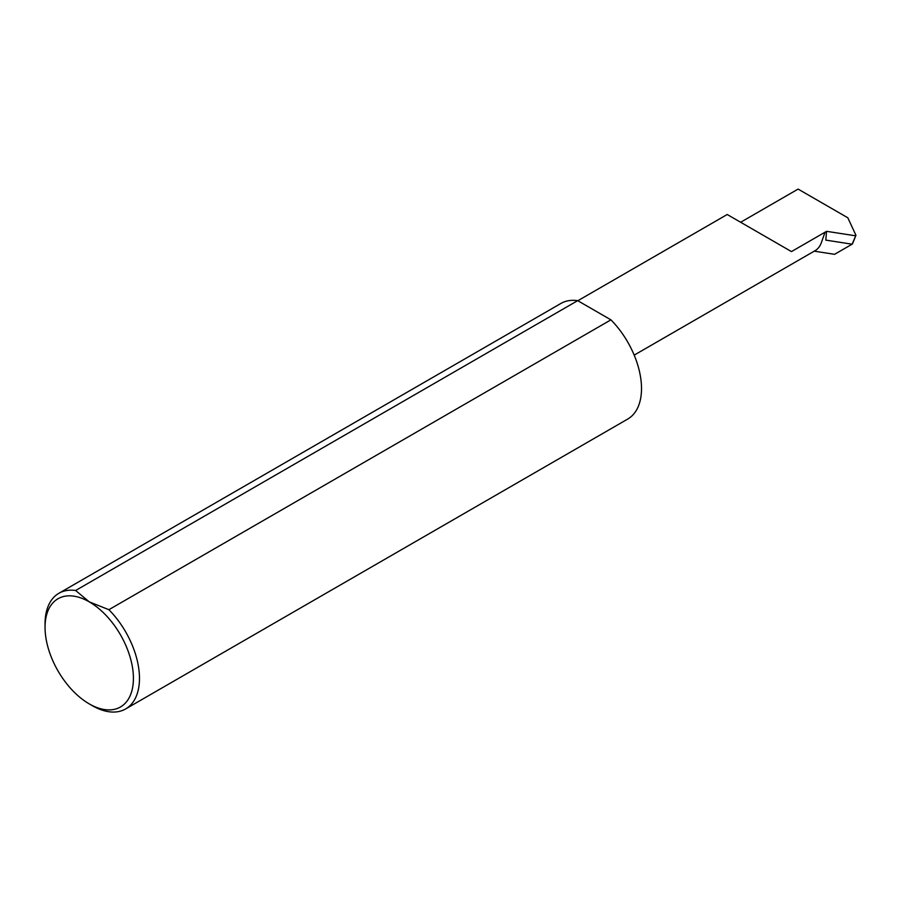 <?xml version="1.0" encoding="UTF-8"?>
<svg xmlns="http://www.w3.org/2000/svg" width="901" height="901" viewBox="0 0 901 901"><rect width="100%" height="100%" fill="white"/><g stroke="black" fill="none" stroke-linecap="round" stroke-linejoin="round"><path stroke-width="1.35" d="M133.416 678.374A62.484 36.074 -120 0 0 89.233 601.845L108.886 609.695A66.764 38.552 60 0 1 139.475 678.374A66.764 38.552 60 0 1 125.644 708.941A66.764 38.552 60 0 1 92.262 705.629L89.233 703.884A62.484 36.074 -120 0 0 133.416 678.374M45.05 627.355L45.05 623.864A66.764 38.552 60 0 1 58.88 593.297A66.764 38.552 60 0 1 75.639 590.493L89.233 601.845A62.484 36.074 -120 0 0 45.05 627.355A62.484 36.074 -120 0 0 89.233 703.884M58.88 593.297L560.918 303.446A66.764 38.552 -120 0 1 577.676 300.652L75.639 590.493M814.234 251.176L834.574 254.319L852.425 244.013L855.95 235.319L847.818 217.783L798.106 189.086L740.645 222.265M125.644 708.941L627.682 419.089A66.764 38.552 -120 0 0 641.512 388.522A66.764 38.552 -120 0 0 610.923 319.844L108.886 609.695M634.18 355.129L815 250.737A37.639 21.725 -120 0 0 821.34 242.684L825.057 232.199L791.461 251.593L727.659 214.765M855.95 235.319L852.121 244.194L825.789 240.116L826.566 231.32L825.057 232.199M855.195 235.747L826.566 231.32M577.676 300.652L610.923 319.844M577.834 300.743L727.208 214.506"/></g></svg>
